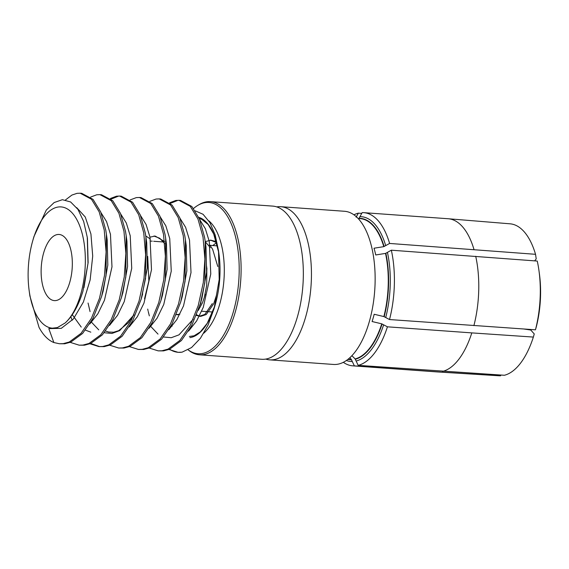<?xml version="1.0" encoding="UTF-8"?>
<svg xmlns="http://www.w3.org/2000/svg" width="569" height="569" viewBox="0 0 569 569"><rect width="100%" height="100%" fill="white"/><g stroke="black" fill="none" stroke-linecap="round" stroke-linejoin="round"><path stroke-width="0.85" d="M199.463 354.8L261.69 359.281A76.787 35.811 -85.9 0 0 265.197 359.167A76.787 35.811 -85.9 0 0 303.149 281.52A76.787 35.811 -85.9 0 0 272.715 206.106L210.494 201.632A76.787 35.811 94.1 0 1 240.922 277.039A76.787 35.811 94.1 0 1 202.977 354.686A76.787 35.811 94.1 0 1 199.463 354.8A76.787 35.811 94.1 0 1 188.851 350.383L188.119 349.8A75.826 35.363 94.1 0 0 201.533 353.626A75.826 35.363 94.1 0 0 239.144 273.255A75.826 35.363 94.1 0 0 205.487 202.592A75.826 35.363 94.1 0 0 197.962 205.295L199.356 204.477A76.787 35.811 94.1 0 1 206.981 201.746A76.787 35.811 94.1 0 1 210.494 201.632M269.798 359.864L333.491 364.452A76.787 35.811 -85.9 0 0 337.004 364.338A76.787 35.811 -85.9 0 0 374.95 286.691A76.787 35.811 -85.9 0 0 344.515 211.277L280.83 206.696A76.787 35.811 94.1 0 1 311.257 282.103A76.787 35.811 94.1 0 1 273.312 359.75A76.787 35.811 94.1 0 1 269.798 359.864A76.787 35.811 94.1 0 1 265.78 359.075M442.554 371.429A76.787 35.811 -85.9 0 0 471.808 332.893L533.366 337.076A76.175 35.527 -85.9 0 1 504.376 375.27L358.178 365.355L355.134 358.932A70.577 32.917 -85.9 0 0 381.771 323.839L372.09 321.528A66.694 31.11 -85.9 0 0 374.182 314.259L383.862 316.57A70.577 32.917 -85.9 0 0 388.229 284.507A70.577 32.917 -85.9 0 0 385.519 253.404L375.732 254.969A66.694 31.11 -85.9 0 0 374.011 248.219L383.791 246.654L389.609 243.447A76.787 35.811 -85.9 0 0 363.783 212.664A76.787 35.811 -85.9 0 0 362.176 212.628L359.011 218.311A70.869 33.052 94.1 0 1 384.111 246.505M355.134 358.932L351.884 355.689M276.733 206.896A76.787 35.811 94.1 0 1 277.316 206.81A76.787 35.811 94.1 0 1 280.83 206.696M385.519 253.404L385.839 253.255A70.869 33.052 94.1 0 1 388.563 284.5A70.869 33.052 94.1 0 1 384.175 316.713L389.523 319.55A76.787 35.811 -85.9 0 0 391.337 250.196L385.839 253.255M389.523 319.55L535.457 329.807L536.347 326.67A68.472 31.935 -85.9 0 0 540.55 295.681A68.472 31.935 -85.9 0 0 539.462 274.322L539.035 271.15A76.175 35.527 -85.9 0 0 537.264 261.057L391.337 250.196M535.457 329.807A76.175 35.527 -85.9 0 0 540.244 294.906A76.175 35.527 -85.9 0 0 539.035 271.15M76.694 207.649L85.258 217.002L90.926 233.987L92.711 256.057L90.144 279.934L83.401 302.018L73.351 319.01L61.288 328.334L48.799 328.612L57.369 327.595A60.791 28.35 94.1 0 1 55.143 328.078A60.791 28.35 94.1 0 1 29.126 290.389A60.791 28.35 94.1 0 1 32.682 240.972A60.791 28.35 94.1 0 1 58.315 207.002A60.791 28.35 94.1 0 1 85.13 253.049A60.791 28.35 94.1 0 1 65.143 322.979C72.562 316.293 78.501 305.667 82.967 291.108L88.003 263.39L87.27 237.294L83.671 221.505L77.953 209.399L70.634 201.974L62.391 199.698L54.147 202.55L46.288 210.082L33.92 236.626L32.682 240.972M48.799 328.612L53.863 342.545A75.826 35.363 -85.9 0 1 39.026 327.367L29.873 295.937L29.126 290.389M182.13 352.147L181.746 352.197A75.826 35.363 94.1 0 0 182.13 352.147L191.554 347.552L200.402 338.299L208.098 324.999L214.108 308.54L219.2 279.507L218.503 250.588L215.167 234.961L209.89 222.557L203.062 214.285L195.203 210.815M57.59 234.52A33.158 15.463 -85.9 0 0 41.203 268.049A33.158 15.463 -85.9 0 0 54.347 300.61A33.158 15.463 -85.9 0 0 55.862 300.56A33.158 15.463 -85.9 0 0 72.249 267.032A33.158 15.463 -85.9 0 0 59.105 234.471A33.158 15.463 -85.9 0 0 57.59 234.52M158.203 350.867L163.523 350.888L169.605 349.231L181.39 340.561L191.76 325.518L200.402 303.576L204.826 282.715L205.203 241.334L204.563 237.23L199.499 219.079L191.831 206.49L180.515 200.43L178.979 200.324L190.295 206.376L197.962 218.965L203.026 237.117L204.897 259.044L203.289 282.601L198.268 305.468L190.224 325.404L179.854 340.447L168.068 349.124L161.98 350.774L158.203 350.867L149.242 348.057M169.633 202.777L175.821 200.459L178.979 200.324M138.445 349.444L143.765 349.466L149.846 347.808L161.632 339.138L172.002 324.095L180.643 302.153L185.067 281.292L185.444 239.912L184.804 235.808L179.74 217.657L172.073 205.068L160.757 199.008L159.213 198.901L170.536 204.954L178.204 217.543L183.268 235.694L185.138 257.622L183.531 281.178L178.51 304.045L170.465 323.981L160.095 339.024L148.31 347.702L142.222 349.352L138.445 349.444L129.483 346.635M149.875 201.355L156.055 199.036L159.213 198.901M118.686 348.022L123.999 348.043L130.088 346.386L141.873 337.716L152.243 322.673L160.878 300.731L165.309 279.87L165.686 238.489L165.046 234.385L159.981 216.234L152.314 203.645L140.998 197.585L139.455 197.479L150.771 203.531L158.445 216.12L163.509 234.272L165.373 256.199L163.772 279.756L158.751 302.623L150.707 322.559L140.337 337.602L128.551 346.279L122.463 347.929L118.686 348.022L109.725 345.212M130.116 199.932L136.297 197.614L139.455 197.479M98.928 346.599L104.241 346.621L110.329 344.963L122.115 336.293L132.485 321.25L141.119 299.308L145.55 278.447L145.927 237.067L145.287 232.956L140.223 214.812L132.556 202.223L121.233 196.163L119.696 196.056L131.012 202.109L138.68 214.698L143.751 232.849L145.614 254.777L144.007 278.333L138.985 301.2L130.948 321.136L120.578 336.179L108.793 344.857L102.705 346.507L98.928 346.599L89.966 343.79M110.358 198.51L116.538 196.191L119.696 196.056M79.169 345.177L84.482 345.198L90.571 343.541L102.356 334.871L112.726 319.828L121.361 297.886L125.792 277.025L126.169 235.637L125.529 231.533L120.464 213.389L112.79 200.8L101.474 194.74L99.938 194.634L111.254 200.686L118.921 213.275L123.985 231.427L125.856 253.354L124.248 276.911L119.227 299.778L111.19 319.714L100.813 334.757L89.034 343.434L82.946 345.084L79.169 345.177L70.207 342.367M90.599 197.087L96.78 194.769L99.938 194.634M59.411 343.754L64.724 343.776L70.812 342.118L82.597 333.448L92.967 318.405L101.602 296.463L106.026 275.602L106.41 234.215L105.77 230.111L100.699 211.96L93.032 199.378L81.716 193.318L80.179 193.211L91.495 199.264L99.162 211.853L104.227 230.004L106.097 251.932L104.49 275.488L99.468 298.355L91.424 318.291L81.054 333.334L69.276 342.012L63.187 343.662L59.411 343.754L53.863 342.545M65.513 199.918L71.907 195.067L77.021 193.346L80.179 193.211M177.357 200.565L170.359 203.396M147.698 309.095L148.032 310.61M148.217 311.442L149.341 315.866M178.303 352.318L181.746 352.197A75.826 35.363 94.1 0 1 178.303 352.318A75.826 35.363 94.1 0 1 169.598 349.238M177.962 352.289L169 349.48M118.075 196.298L111.083 199.129M88.053 303.035L90.066 311.613M90.763 343.463L99.696 346.642M72.199 320.326L70.848 316.734M348.136 359.167A70.577 32.917 -85.9 0 0 351.315 359.452L349.892 357.659M343.327 362.311A76.787 35.811 -85.9 0 0 352.752 365.839A76.787 35.811 -85.9 0 0 354.359 365.874L351.315 359.452M354.359 365.874L438.735 371.948L500.556 375.789L500.962 375.056M383.791 246.654A70.577 32.917 -85.9 0 0 358.804 218.588L359.011 218.311M361.749 213.389L358.356 213.147A76.787 35.811 -85.9 0 0 353.946 214.812M356.109 217.18L358.356 213.147M381.771 323.839L387.425 326.819L471.808 332.893M533.366 337.076L534.248 333.939L530.763 330.027L524.092 329.031M534.704 260.858L536.218 258.859L535.536 254.307A76.175 35.527 -85.9 0 0 510.08 223.816L448.322 218.752A76.787 35.811 -85.9 0 0 448.159 218.738L363.783 212.664M389.609 243.447L535.536 254.307M358.178 365.355A76.787 35.811 -85.9 0 0 387.425 326.819M385.704 245.616A72.59 33.856 -85.9 0 0 359.928 216.661M385.725 317.538A72.59 33.856 -85.9 0 0 387.432 252.366M356.144 361.016A72.59 33.856 -85.9 0 0 383.634 324.807M382.084 323.981A70.869 33.052 94.1 0 1 355.319 359.238M346.365 360.49A72.59 33.856 -85.9 0 0 352.325 361.535M351.5 359.764A70.869 33.052 94.1 0 1 347.865 359.38M352.752 365.839L437.127 371.913A76.787 35.811 -85.9 0 0 437.291 371.927L499.141 375.768A76.175 35.527 -85.9 0 0 500.556 375.789M57.369 327.595L65.143 322.979M193.538 208.496A75.826 35.363 94.1 0 1 197.962 205.295M83.949 287.708L88.124 262.636L87.434 238.425M101.602 296.463L103.16 291.093L107.811 265.09L107.178 239.748M122.911 292.53L127.57 266.512L126.937 241.185M91.524 322.225L98.743 329.849M104.241 332.73L111.951 333.448L119.71 330.589L133.907 314.97M141.909 296.463L147.321 267.971L146.71 242.7M160.878 300.731L162.442 295.347L167.087 269.357L166.454 244.016M182.194 296.798L186.845 270.78L186.212 245.452M150.799 326.492L158.026 334.117M163.523 336.997L171.233 337.716L178.986 334.857L193.183 319.245M201.903 298.376L206.604 272.238L205.985 246.946L205.203 241.334M199.776 219.755L205.352 228.695L209.264 241.412L210.772 273.988L203.275 307.324L196.625 320.966L188.559 331.108M180.017 218.332L185.601 227.287L189.505 240.018L191.013 272.544L183.531 305.866L176.874 319.536L168.801 329.686M160.252 216.903L165.835 225.857L169.74 238.567L171.255 271.121L163.758 304.479L157.101 318.128L149.042 328.263M140.5 215.487L146.069 224.428L149.981 237.145L151.489 269.72L143.993 303.057L137.342 316.698L129.284 326.841M120.735 214.065L126.318 223.02L130.23 235.751L131.731 268.276L124.255 301.598L117.591 315.262L109.525 325.418M90.812 332.161L85.442 330.134M81.239 327.083L72.291 314.693M100.976 212.642L106.559 221.59L110.464 234.3L111.979 266.847L104.476 300.212L97.825 313.86L89.767 323.996M216.561 294.984L213.716 303.697L206.255 314.529L200.651 316.392L196.362 315.432M199.954 316.307L196.618 314.792M212.308 303.597L204.84 314.422L199.242 316.293M206.832 268.611L206.718 285.169L204.321 297.423L202.429 302.886L198.218 310.446M201.013 302.786L199.897 305.276M177.372 314.678L176.433 314.444M179.868 314.145L176.354 314.636M212.806 245.538L216.625 242.614M206.063 241.412L211.106 240.189M216.682 242.657L210.402 240.111L216.398 241.633M209.947 245.104L212.678 249.378L217.778 266.52M205.26 241.747L210.317 247.586M206.362 264.841L206.96 269.045M149.988 237.173L154.647 236.121M164.768 243.717L159.782 238.269L153.943 236.05L155.358 236.149L164.548 241.562M145.771 235.95L150.351 239.016M147.705 256.427L148.85 281.001L144.562 298.718M208.816 220.822A60.627 28.279 94.1 0 1 224.179 276.043A60.627 28.279 94.1 0 1 203.802 333.164M172.087 326.201A60.627 28.279 94.1 0 1 171.468 325.105M198.73 217.301A60.627 28.279 94.1 0 1 218.752 252.593L213.716 234.015L208.14 224.499L201.76 219.328L199.264 218.51M218.503 250.588L219.022 254.457A60.627 28.279 94.1 0 1 215.473 303.739L214.108 308.54M189.377 336.471L194.079 335.802L200.316 331.912L207.265 323.263L214.812 305.98A60.627 28.279 94.1 0 1 189.911 337.623M437.291 371.927A76.787 35.811 -85.9 0 0 438.735 371.948M473.991 249.521A76.787 35.811 -85.9 0 0 448.322 218.752M473.899 325.624A76.787 35.811 -85.9 0 0 475.712 256.27M212.721 312.011L209.115 311.755M207.699 311.656L201.675 311.215M217.486 245.872L210.132 245.346M163.552 241.989L153.673 241.277M152.264 241.178L150.7 241.064M106.41 234.215L107.185 239.834M121.361 297.886L122.918 292.516M126.169 235.637L126.944 241.256M141.119 299.308L142.677 293.938M145.927 237.067L146.71 242.679M165.686 238.489L166.468 244.101M180.643 302.153L182.194 296.783M185.444 239.912L186.227 245.524M200.402 303.576L201.952 298.206M87.427 238.411L87.27 237.294M133.985 314.792L128.516 322.63L118.686 330.674L113.651 332.225L108.622 332.033L105.614 331.03M205.985 246.967L205.58 244.35M178.069 314.771L176.66 314.664M205.274 294.173L204.321 297.423"/></g></svg>

